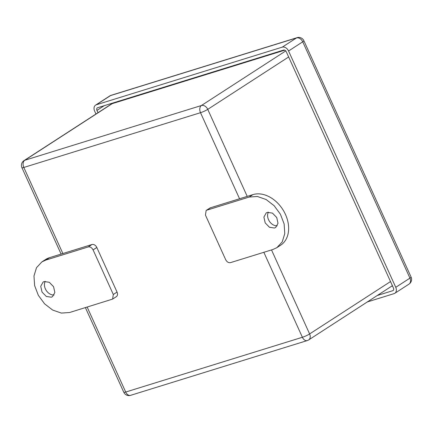 <?xml version="1.0" encoding="UTF-8"?>
<svg xmlns="http://www.w3.org/2000/svg" width="433" height="433" viewBox="0 0 433 433"><rect width="100%" height="100%" fill="white"/><g stroke="black" fill="none" stroke-linecap="round" stroke-linejoin="round"><path stroke-width="0.65" d="M377.278 295.495L392.736 290.705A2.387 1.743 57.1 0 0 393.056 290.559A2.387 1.743 57.1 0 0 393.451 288.032L286.251 51.711A2.387 1.743 57.1 0 0 283.583 50.082L97.663 107.714A2.387 1.743 57.1 0 0 97.344 107.86A2.387 1.743 57.1 0 0 96.949 110.388L98.004 112.71M96.332 104.775L282.251 47.148L296.432 37.969A5.64 4.119 57.1 0 1 302.743 41.812A5.64 0.774 -24.4 0 0 303.874 40.724A5.64 5.64 0 0 0 297.07 37.666A5.64 3.773 72.8 0 0 296.432 37.969L110.512 95.596A5.64 3.773 -107.2 0 1 111.151 95.298A5.64 5.64 0 0 0 109.755 95.947A5.64 4.119 57.1 0 1 110.512 95.596L96.332 104.775A5.64 4.119 -122.9 0 0 95.574 105.132A5.64 4.119 -122.9 0 0 94.638 111.102L95.964 114.031M282.251 47.148A5.64 4.119 -122.9 0 1 288.562 50.997L395.762 287.312A5.64 4.119 -122.9 0 1 394.826 293.287A5.64 4.119 -122.9 0 1 394.068 293.639L367.363 301.92M111.173 104.18L110.913 103.606M284.741 50.174L112.196 103.66A5.64 3.773 -107.2 0 1 112.834 103.357A5.64 5.64 0 0 0 111.438 104.012L23.994 160.632A5.64 5.64 0 0 0 21.926 167.695A5.64 0.774 -24.4 0 0 23.826 167.457L200.511 112.694A5.64 0.774 155.6 0 0 207.748 109.36A5.64 4.119 -122.9 0 0 201.437 105.511A5.64 3.773 72.8 0 0 200.511 112.694L239.557 198.769L210.47 207.786L206.157 210.476L205.437 215.066L225.669 259.67C226.93 261.992 228.548 262.977 230.518 262.631L273.001 249.462L276.904 247.644L282.246 241.874L284.768 233.614L284.135 223.975L280.422 214.238L274.138 205.707L266.111 199.516L257.418 196.49L249.219 197.037L206.736 210.2M49.481 257.684L45.752 260.103L41.849 261.922L45.579 259.508A29.06 21.217 -122.9 0 1 49.481 257.684L91.964 244.521A4.335 3.166 57.1 0 1 96.813 247.476L117.045 292.08A4.335 3.166 57.1 0 1 116.325 296.675L112.596 299.095L113.316 294.5L117.045 292.08M206.157 210.476L209.886 208.056A4.335 3.166 57.1 0 1 210.47 207.786M267.41 212.37L266.241 212.917L263.897 217.101L265.191 222.887L269.467 227.282L274.506 228.023L275.675 227.477L278.018 223.293L276.725 217.507L272.449 213.112L267.41 212.37M276.904 247.644L280.633 245.224A29.06 21.217 -122.9 0 0 284.156 211.824A29.06 21.217 -122.9 0 0 252.948 194.617L239.557 198.769M268.406 212.17A8.676 6.333 -122.9 0 0 269.375 221.22A8.676 6.333 -122.9 0 0 277.239 225.804M45.752 260.103L88.229 246.934C90.205 246.588 91.823 247.573 93.084 249.895L113.316 294.5M41.849 261.922L36.502 267.691L33.98 275.951L34.618 285.591L38.326 295.328L44.615 303.858L52.642 310.055L61.334 313.075L69.534 312.529L112.596 299.095M51.343 297.195L52.507 296.654L54.856 292.464L53.557 286.678L49.286 282.284L44.242 281.547L43.078 282.089L40.729 286.278L42.028 292.059L46.299 296.453L51.343 297.195M45.243 281.342A8.676 6.333 -122.9 0 0 46.207 290.397A8.676 6.333 -122.9 0 0 54.076 294.981M392.525 285.986L391.459 286.316M395.762 287.312L409.943 278.132A5.64 0.774 -24.4 0 0 411.074 277.044L303.874 40.724M288.562 50.997L302.743 41.812L409.943 278.132A5.64 4.119 57.1 0 1 409.006 284.108A5.64 5.64 0 0 0 411.074 277.044M96.949 110.388L104.218 105.679M392.736 290.705L393.321 290.327M390.517 281.558L309.622 333.94L271.513 249.922M308.686 339.916A5.64 4.119 -122.9 0 0 309.622 333.94A5.64 0.774 -24.4 0 1 302.386 337.275A5.64 3.773 72.8 0 0 307.289 340.565A5.64 5.64 0 0 0 308.686 339.916L392.401 285.704M263.843 252.304L302.386 337.275L125.7 392.044A5.64 0.774 155.6 0 1 123.8 392.276A5.64 5.64 0 0 0 130.604 395.334A5.64 3.773 -107.2 0 1 125.7 392.044L87.157 307.067M285.748 50.921L201.437 105.511L24.751 160.28A5.64 3.773 72.8 0 0 23.826 167.457L62.872 253.538M111.438 104.012A5.64 4.119 -122.9 0 1 112.196 103.66L24.751 160.28A5.64 4.119 -122.9 0 0 23.994 160.632M288.643 56.977L207.748 109.36L247.227 196.393M249.219 197.037L252.948 194.617M96.813 247.476L93.084 249.895M91.964 244.521L88.229 246.934M111.151 95.298L297.07 37.666M394.826 293.287L409.006 284.108M95.574 105.132L109.755 95.947M307.289 340.565L130.604 395.334M112.834 103.357L284.589 50.12M21.926 167.695L61.113 254.079M85.398 307.614L123.8 392.276"/></g></svg>
